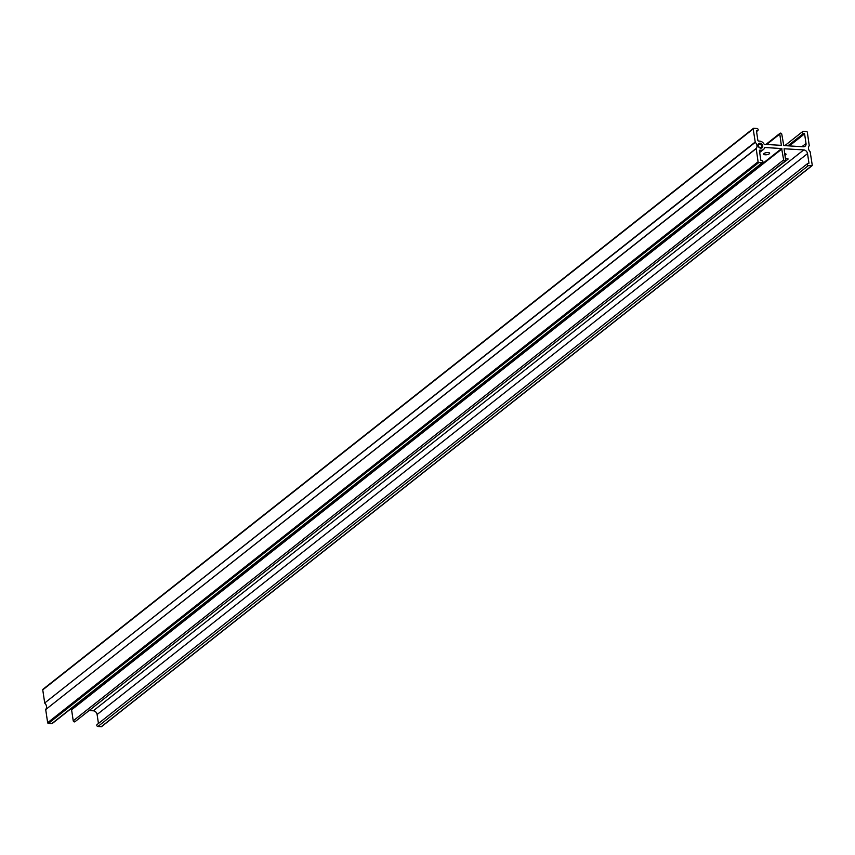 <?xml version="1.0" encoding="UTF-8"?>
<svg xmlns="http://www.w3.org/2000/svg" width="855" height="855" viewBox="0 0 855 855"><rect width="100%" height="100%" fill="white"/><g stroke="black" fill="none" stroke-linecap="round" stroke-linejoin="round"><path stroke-width="1.28" d="M760.758 148.161A2.693 2.159 -128.3 0 1 758.043 145.521A2.693 2.159 -128.3 0 1 760.02 143.17A2.693 2.159 -128.3 0 1 762.735 145.81A2.693 2.159 -128.3 0 1 760.758 148.161M759.764 144.153A1.945 1.55 51.7 0 0 760.298 147.744A1.945 1.55 51.7 0 0 759.764 144.153M764.028 153.505A3.014 1.058 171.5 0 0 763.665 154.103A3.014 1.058 171.5 0 0 765.995 154.787A3.014 1.058 171.5 0 0 769.276 153.825A3.014 1.058 171.5 0 0 769.628 153.216A3.014 1.058 171.5 0 0 767.309 152.543A3.014 1.058 171.5 0 0 764.028 153.505M784.922 155.268A3.014 1.058 171.5 0 0 785.692 154.841A3.014 1.058 171.5 0 0 786.044 154.231A3.014 1.058 171.5 0 0 784.666 153.569M89.112 710.548L93.302 710.804L803.732 149.914A3.773 3.014 -128.3 0 1 807.537 153.601L808.969 163.209L808.039 163.497A1.133 0.908 51.7 0 0 808.349 165.592L811.694 165.806A0.759 0.599 51.7 0 0 812.25 165.143L810.155 151.763A4.574 3.655 51.7 0 1 809.247 145.681L807.344 132.311A0.759 0.599 51.7 0 0 806.586 131.574L803.23 131.371A1.133 0.908 51.7 0 0 803.55 133.466L804.587 133.872L806.019 143.48A3.773 3.014 -128.3 0 1 805.068 146.237A3.773 3.014 -128.3 0 1 803.262 146.771L783.789 145.564L781.769 134.192A1.133 0.908 51.7 0 0 779.792 134.064L781.342 145.35L764.594 144.367A0.759 0.599 -128.3 0 1 763.942 143.939A4.895 3.922 51.7 0 0 759.71 141.128L758.631 141.064A0.759 0.599 -128.3 0 1 757.861 140.327L756.461 130.89L757.391 130.601A1.133 0.908 51.7 0 0 757.081 128.507L753.725 128.303A0.759 0.599 51.7 0 0 753.18 128.955L755.275 142.336L44.706 702.981L755.136 142.08M756.119 148.663L45.7 709.565L756.183 148.428L758.086 161.787A0.759 0.599 51.7 0 0 758.845 162.525L762.19 162.739A1.133 0.908 51.7 0 0 761.88 160.644L760.843 160.227L759.432 150.801A0.759 0.599 -128.3 0 1 759.988 150.138L761.068 150.213A4.895 3.922 51.7 0 0 763.43 149.518A4.895 3.922 51.7 0 0 764.53 147.872A0.759 0.599 -128.3 0 1 765.065 147.52L781.63 148.546L783.661 159.917A1.133 0.908 51.7 0 0 785.627 160.035L784.078 148.759L803.732 149.914M768.324 174.292L787.957 159.287L785.392 158.453M70.163 709.372L71.211 709.436L781.63 148.546M756.183 148.428A4.574 3.655 51.7 0 0 755.275 142.336M101.82 726.269A0.759 0.599 -128.3 0 1 101.275 726.697L811.694 165.806M808.349 165.592L97.919 726.494L101.275 726.697M97.919 726.494A1.133 0.908 -128.3 0 1 97.064 724.559L807.494 163.658M807.537 153.601L97.107 714.502L98.443 723.469M97.107 714.502A3.773 3.014 51.7 0 0 93.302 710.804M75.197 721.267A1.133 0.908 -128.3 0 1 73.231 720.808L783.661 159.917M782.015 148.909L71.585 709.81L73.231 720.808M52.593 722.977A1.133 0.908 -128.3 0 1 51.77 723.629L762.19 162.739M758.845 162.525L48.414 723.426L51.77 723.629M48.414 723.426A0.759 0.599 -128.3 0 1 47.656 722.689L758.086 161.787M45.7 709.565L47.656 722.689M45.753 709.319A4.574 3.655 51.7 0 0 44.845 703.238M753.18 128.955L42.75 689.857L44.706 702.981M42.75 689.857A0.759 0.599 -128.3 0 1 43.306 689.194M788.128 158.977L785.403 158.528M765.065 147.52L764.498 147.958M788.556 145.852L804.202 133.508M803.55 133.466L787.904 145.82M801.958 146.686L806.019 143.48M804.587 133.872L789.347 145.906M779.792 134.064L766.593 144.495M756.515 131.296L757.391 130.601M759.529 151.421L761.068 150.213M759.988 150.138L759.432 150.576M762.735 162.578L52.305 723.469M757.936 130.441L756.557 131.531M802.695 131.531L784.837 145.628M780.081 133.241L765.888 144.452M785.35 160.858L74.919 721.759M753.362 128.41L42.942 689.301M812.058 165.699L101.638 726.59M759.678 152.468L763.43 149.518"/></g></svg>
